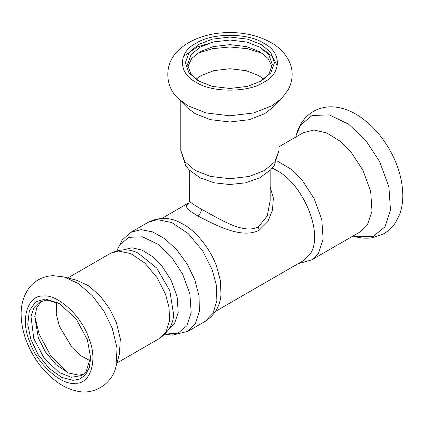<?xml version="1.0" encoding="UTF-8"?>
<svg xmlns="http://www.w3.org/2000/svg" width="424" height="424" viewBox="0 0 424 424"><rect width="100%" height="100%" fill="white"/><g stroke="black" fill="none" stroke-linecap="round" stroke-linejoin="round"><path stroke-width="0.64" d="M90.344 360.829L81.138 355.895L72.08 347.558L59.402 326.268L56.265 313.977L56.429 302.079M41.557 301.093L36.893 307.405L34.768 316.553L38.346 337.901L45.485 352.042L56.212 364.836L68.333 372.972L79.023 375.171L83.761 374.196M59.916 303.759L46.863 300.102L39.469 302.079L33.952 307.676L31.021 316.564L33.772 338.548L44.17 358.169L59.106 372.463L71.274 377.296L81.864 375.51L86.046 371.875L90.635 356.966M30.888 339.412L37.99 354.395L48.999 368.239L61.676 377.381L73.055 380.333L79.834 379.04L85.574 374.721L89.358 367.407L90.646 357.856L87.413 339.931L76.293 319.06L59.153 303.303L45.246 299.015L35.823 301.771L29.336 310.739L27.756 324.461L30.888 339.412M123.517 249.842L131.981 247.78L142.21 250.16L152.598 256.621L161.655 265.663L170.989 279.92L177.137 296.805L178.202 312.472L174.497 323.618L169.128 328.849M138.277 253.213L156.631 267.979L169.801 290.615L173.591 314.38C173.326 323.825 168.662 331.828 159.594 338.379L166.139 331.642L169.483 320.814L169.081 307.601L165.514 294.23L157.246 277.853L144.817 263.028L130.783 253.605L118.397 251.061L110.489 253.335C120.549 248.75 129.813 248.713 138.277 253.213M115.938 366.707L119.388 354.157L120.326 338.834L116.372 322.595L109.721 308.81L99.926 295.645L88.256 285.585L76.728 280.264L64.13 276.973L53.244 275.685C41.833 276.119 33.507 281.923 29.277 287.711C23.256 295.936 20.564 305.72 21.2 317.072C21.942 329.909 25.912 342.566 33.109 355.036C40.291 367.306 49.189 376.915 59.8 383.874C65.163 387.324 70.718 389.693 76.453 390.965C94.218 395.788 112.583 383.185 115.938 366.707L117.072 348.104L112.275 328.388L104.198 311.64L92.3 295.655L78.133 283.439L64.13 276.973M195.989 79.193L201.14 75.578L213.802 70.633L230.009 68.72L246.201 70.681L258.82 75.663L263.823 79.193M272.113 66.806L268.042 58.417L259.96 51.845L246.842 46.666L230.015 44.631L213.166 46.619L200.006 51.755L191.823 58.358L187.7 66.806M260.627 81.376L269.049 73.909L272.303 64.506L268.837 54.813L259.96 47.244L246.842 42.066L230.015 40.031L213.166 42.018L200.006 47.154L191.023 54.754L187.514 64.506L190.768 73.914L199.19 81.376M261.481 44.615L247.701 39.178L230.02 37.036L212.318 39.13L198.49 44.525L189.078 52.481L185.368 62.688L188.987 72.907L198.331 80.894L212.201 86.348L229.861 88.468L247.526 86.374L261.322 80.984L270.777 72.976L274.45 62.779L270.814 52.581L261.481 44.615M178.101 98.416L187.244 107.68L195.098 113.643L210.293 119.632L229.782 121.995L249.296 119.69L264.539 113.743L272.568 107.68L281.716 98.416L288.283 89.623C293.604 79.521 292.74 69.419 289.841 62.869C286.147 54.373 279.877 47.62 271.037 42.601C259.075 35.907 245.289 32.547 229.67 32.521C215.127 32.606 202.121 35.616 190.652 41.557C185.33 44.377 180.778 47.833 176.988 51.924C164.051 64.734 165.09 86.618 178.101 98.416L187.636 105.65L206.085 112.932L229.755 115.794L253.451 113.001L271.964 105.777L281.716 98.416M270.157 170.39L270.157 200.722L267.252 215.843L258.364 226.925C242.788 234.79 218.784 218.18 201.448 209.318L192.125 203.509L190.508 202.163L189.666 200.844L189.661 170.39M270.157 186.952L273.358 198.088L272.462 210.187L267.798 221.657L259.228 230.206C241.59 239.332 215.562 225.065 197.653 215.89L190.917 211.581L187.09 208.036L186.343 206.387L186.486 205.2L188.977 202.783M215.509 311.364L303.409 260.617L309.88 254.374C324.249 235.315 304.257 184.859 276.581 170.326L272.25 168.111M179.4 222.224L183.237 224.217C196.28 231.276 210.643 249.402 216.537 266.251L220.363 280.412L220.983 294.283M279.008 146.746L303.324 132.707L313.93 130.03L326.787 132.961L339.873 141.059L351.273 152.439L362.971 170.3L370.677 191.452L372.007 211.083L367.364 225.049L360.474 231.695L311.608 259.912L297.966 263.76M116.854 250.722L122.101 240.095L130.788 232.32L141.118 229.644L152.661 231.923L164.809 238.717L177.02 250.028L187.472 264.507L194.828 279.92L199.073 296.053L199.365 311.545L195.347 323.83L187.943 331.308L172.494 335.146L165.031 334.176M116.955 250.695L119.748 244.839L128.843 237.329L142.517 236.809L157.956 244.272L171.577 257.204L182.633 274.084L189.915 294.076L191.171 312.631L186.783 325.828L178.107 333.174L165.106 334.101M34.784 316.32L39.072 333.953L50.26 354.978L67.188 372.452M88.786 338.087C82.102 316.458 56.901 293.371 42.962 296.1C27.571 294.94 20.177 319.77 29.51 341.256C36.199 362.886 61.401 385.973 75.34 383.243C90.731 384.409 98.124 359.573 88.786 338.087M262.313 53.329L247.462 48.696L229.893 46.979L212.334 48.702L197.499 53.329M277.349 65.932L272.659 56.811L263.765 49.661M263.765 43.306C248.612 32.765 211.465 32.712 196.222 43.206C177.963 51.956 177.868 73.4 196.052 82.203C211.205 92.745 248.347 92.798 263.596 82.304C281.849 73.553 281.944 52.104 263.765 43.306M180.804 101.156L180.804 150.388L184.816 161.613L195.098 170.384L210.293 176.373L229.782 178.737L249.296 176.432L264.539 170.485L274.943 161.682L279.008 150.388L279.008 101.156M201.448 209.318C201.225 212.111 199.958 214.3 197.653 215.89M258.364 226.925L259.228 230.206M276.851 160.733L290.498 168.869L302.407 180.651L314.099 198.512L321.811 219.664L323.141 239.3L318.498 253.266L311.608 259.912M187.943 331.308L205.359 321.254L212.981 313.41L216.871 300.807L216.399 285.426L212.249 269.86L202.624 250.801L188.161 233.55L171.821 222.584L157.41 219.621L148.209 222.261C158.809 217.136 169.224 217.13 179.447 222.245M295.751 137.079L296.461 134.493L300.637 124.969L312.075 115.519L329.273 114.862L348.698 124.253L365.838 140.519L379.74 161.756L388.903 186.904L390.483 210.246L384.966 226.851L373.205 236.417L355.498 236.746L352.906 236.067M67.856 277.948L110.489 253.335M116.96 362.997L159.594 338.379M183.412 56.45L197.261 46.958L215.556 41.473M259.886 81.816L261.401 80.936M180.804 150.388L185.686 165.646L189.162 169.886L200.197 177.879L214.104 182.802L229.575 184.519L245.438 182.866L259.684 177.847L270.793 169.743L274.238 165.482L279.008 150.388M189.661 200.722L188.871 202.9M161.846 218.413L189.024 202.725M205.359 321.254C215.101 314.629 220.31 305.614 220.994 294.208M130.788 232.32L148.209 222.261M296.461 134.493C298.39 127.041 303.112 117.554 313.495 111.342C321.562 106.954 330.243 105.756 339.55 107.744C345.682 109.058 351.655 111.512 357.474 115.1C370.216 123.145 380.869 134.567 389.428 149.365C397.786 164.067 402.244 178.854 402.8 193.731C403.007 201.14 401.963 208.025 399.657 214.385L395.619 222.462C392.555 227.195 388.601 230.953 383.762 233.746L373.29 237.562C367.428 238.617 361.497 238.341 355.498 236.746"/></g></svg>
